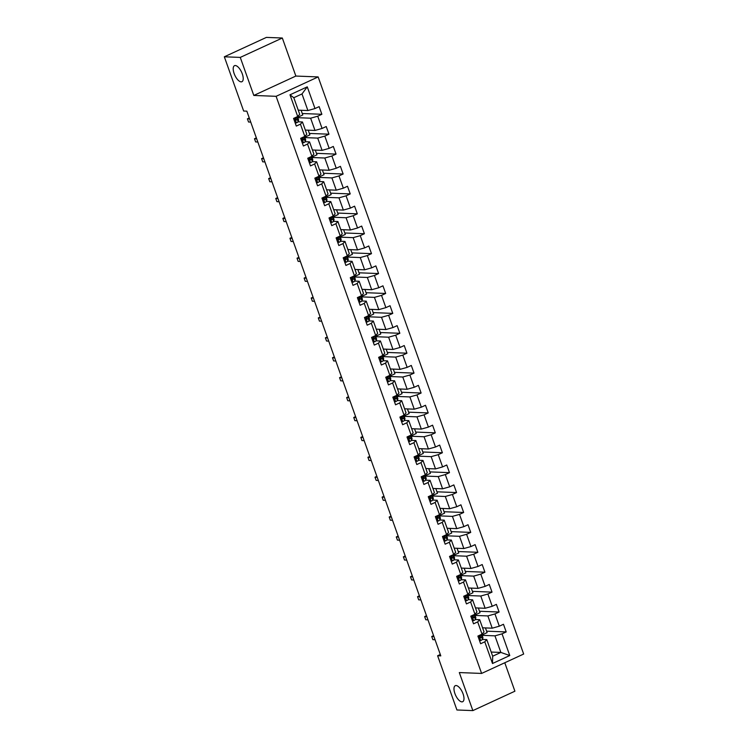 <?xml version="1.0" encoding="UTF-8"?>
<svg xmlns="http://www.w3.org/2000/svg" width="748" height="748" viewBox="0 0 748 748"><rect width="100%" height="100%" fill="white"/><g stroke="black" fill="none" stroke-linecap="round" stroke-linejoin="round"><path stroke-width="1.12" d="M241.118 81.859A8.836 3.721 65.2 0 1 234.461 74.398A8.836 3.721 65.2 0 1 234.507 65.674A8.836 3.721 65.2 0 1 235.302 65.525A8.836 3.721 65.2 0 1 241.959 72.995A8.836 3.721 65.2 0 1 241.913 81.719A8.836 3.721 65.2 0 1 241.118 81.859M461.89 701.867A8.836 3.721 65.2 0 1 455.233 694.406A8.836 3.721 65.2 0 1 455.289 685.682A8.836 3.721 65.2 0 1 456.074 685.533A8.836 3.721 65.2 0 1 462.731 692.994A8.836 3.721 65.2 0 1 462.685 701.718A8.836 3.721 65.2 0 1 461.89 701.867M282.323 38.017L240.267 57.409L253.806 95.445L295.862 76.053L282.323 38.017L266.391 37.4L224.335 56.792L243.652 111.031L246.84 111.162L440.796 655.865L437.617 655.744L456.925 709.983L472.858 710.6L514.905 691.208L504.778 662.747M295.862 76.053L318.152 76.922L523.665 654.042L481.609 673.434L276.106 96.314L318.152 76.922M298.237 110.162L307.896 110.536L301.996 93.949L293.805 97.717L299.714 114.313L297.713 116.51L293.571 118.418L296.292 126.075L300.444 124.168L304.81 136.417L300.659 138.333L303.389 145.991L307.531 144.074L311.897 156.323L307.746 158.239L310.476 165.897L314.618 163.98L318.985 176.238L314.833 178.146L317.563 185.803L321.715 183.896L326.072 196.144L321.93 198.061L324.651 205.719L328.802 203.802L333.169 216.05L329.017 217.967L331.738 225.625L335.889 223.708L340.256 235.966L336.104 237.873L338.835 245.531L342.977 243.624L347.343 255.872L343.192 257.789L345.922 265.447L350.073 263.53L354.43 275.788L350.288 277.695L353.009 285.353L357.161 283.445L361.518 295.694L357.376 297.611L360.097 305.268L364.248 303.351L368.614 315.6L364.463 317.517L367.193 325.174L371.335 323.258L375.702 335.515L371.55 337.423L374.281 345.08L378.432 343.173L382.789 355.422L378.638 357.338L381.368 364.996L385.519 363.079L389.876 375.328L385.734 377.244L388.455 384.902L392.606 382.985L396.973 395.243L392.822 397.151L395.552 404.808L399.694 402.901L404.06 415.149L399.909 417.066L402.639 424.724L406.781 422.807L411.148 435.056L406.996 436.972L409.726 444.63L413.878 442.713L418.235 454.971L414.093 456.878L416.814 464.536L420.965 462.629L425.332 474.877L421.18 476.794L423.901 484.452L428.052 482.535L432.419 494.793L428.267 496.7L430.998 504.358L435.14 502.45L439.506 514.699L435.355 516.616L438.085 524.273L442.236 522.356L446.593 534.605L442.451 536.522L445.172 544.179L449.324 542.263L453.681 554.52L449.539 556.428L452.26 564.086L456.411 562.178L460.777 574.427L456.626 576.343L459.356 584.001L463.498 582.084L467.865 594.333L463.713 596.25L466.443 603.907L470.595 601.99L474.952 614.248L470.801 616.156L473.531 623.813L477.682 621.906L482.039 634.154L477.897 636.071L480.618 643.729L484.769 641.812L492.493 663.513L509.771 655.538L500.861 652.434L494.952 635.847L482.133 635.342M297.713 116.51L289.99 94.809L307.269 86.843L314.992 108.544L319.144 106.627L321.864 114.285L302.267 113.518M509.771 655.538L502.048 633.846L506.2 631.929L503.469 624.271L499.318 626.188L494.961 613.94L499.103 612.023L496.382 604.365L492.231 606.282L487.864 594.024L492.016 592.117L489.286 584.459L485.143 586.367L480.777 574.118L484.928 572.201L482.198 564.544L478.047 566.46L473.69 554.212L477.841 552.295L475.111 544.638L470.959 546.554L466.602 534.296L470.744 532.389L468.024 524.731L463.872 526.639L459.506 514.39L463.657 512.474L460.927 504.816L456.785 506.733L452.418 494.475L456.57 492.567L453.84 484.91L449.698 486.817L445.331 474.569L449.483 472.652L446.752 464.994L442.601 466.911L438.244 454.662L442.386 452.746L439.665 445.088L435.514 447.005L431.147 434.747L435.299 432.84L432.578 425.182L428.426 427.089L424.06 414.841L428.211 412.924L425.481 405.266L421.339 407.183L416.973 394.935L421.124 393.018L418.394 385.36L414.242 387.277L409.885 375.019L414.027 373.112L411.307 365.454L407.155 367.361L402.798 355.113L406.94 353.196L404.219 345.539L400.068 347.455L395.701 335.207L399.853 333.29L397.123 325.632L392.981 327.549L388.614 315.291L392.765 313.384L390.035 305.726L385.884 307.634L381.527 295.385L385.678 293.468L382.948 285.811L378.797 287.728L374.439 275.47L378.582 273.562L375.861 265.905L371.709 267.812L367.343 255.564L371.494 253.647L368.764 245.989L364.622 247.906L360.256 235.657L364.407 233.741L361.677 226.083L357.535 228L353.168 215.742L357.32 213.834L354.589 206.177L350.438 208.084L346.081 195.836L350.223 193.919L347.502 186.261L343.351 188.178L338.984 175.93L343.136 174.013L340.415 166.355L336.263 168.272L331.897 156.014L336.048 154.107L333.318 146.449L329.176 148.356L324.81 136.108L328.961 134.191L326.231 126.534L322.079 128.45L317.722 116.202L321.864 114.285M304.81 136.417L306.802 134.219L302.444 121.971L298.097 121.802M297.807 117.698L310.626 118.193L314.992 130.451L305.324 130.068M302.444 121.971L300.444 124.168M317.722 116.202L310.626 118.193M322.079 128.45L314.992 130.451M311.897 156.323L313.898 154.135L309.532 141.877L305.193 141.709M304.894 137.604L317.713 138.109L322.079 150.357L312.421 149.983M309.532 141.877L307.531 144.074M324.81 136.108L317.713 138.109M329.176 148.356L322.079 150.357M318.985 176.238L320.986 174.041L316.619 161.792L312.281 161.615M311.991 157.519L324.8 158.015L329.167 170.263L319.508 169.889M316.619 161.792L314.618 163.98M331.897 156.014L324.8 158.015M336.263 168.272L329.167 170.263M326.072 196.144L328.073 193.947L323.706 181.699L319.368 181.53M319.078 177.426L331.897 177.921L336.254 190.179L326.596 189.796M323.706 181.699L321.715 183.896M338.984 175.93L331.897 177.921M343.351 188.178L336.254 190.179M333.169 216.05L335.16 213.863L330.803 201.605L326.455 201.436M326.165 197.332L338.984 197.837L343.351 210.085L333.683 209.711M330.803 201.605L328.802 203.802M346.081 195.836L338.984 197.837M350.438 208.084L343.351 210.085M340.256 235.966L342.257 233.769L337.89 221.52L333.552 221.352M333.253 217.247L346.072 217.743L350.438 229.991L340.77 229.617M337.89 221.52L335.889 223.708M353.168 215.742L346.072 217.743M357.535 228L350.438 229.991M347.343 255.872L349.344 253.675L344.978 241.426L340.639 241.258M340.34 237.153L353.159 237.649L357.525 249.907L347.867 249.533M344.978 241.426L342.977 243.624M360.256 235.657L353.159 237.649M364.622 247.906L357.525 249.907M354.43 275.788L356.431 273.59L352.065 261.333L347.726 261.164M347.437 257.06L360.256 257.564L364.613 269.813L354.954 269.439M352.065 261.333L350.073 263.53M367.343 255.564L360.256 257.564M371.709 267.812L364.613 269.813M361.518 295.694L363.519 293.496L359.162 281.248L354.814 281.08M354.524 276.975L367.343 277.471L371.7 289.719L362.041 289.345M359.162 281.248L357.161 283.445M374.439 275.47L367.343 277.471M378.797 287.728L371.7 289.719M368.614 315.6L370.606 313.403L366.249 301.154L361.91 300.986M361.611 296.881L374.43 297.377L378.797 309.635L369.129 309.261M366.249 301.154L364.248 303.351M381.527 295.385L374.43 297.377M385.884 307.634L378.797 309.635M375.702 335.515L377.703 333.318L373.336 321.06L368.998 320.892M368.699 316.797L381.517 317.292L385.884 329.541L376.225 329.167M373.336 321.06L371.335 323.258M388.614 315.291L381.517 317.292M392.981 327.549L385.884 329.541M382.789 355.422L384.79 353.224L380.423 340.976L376.085 340.808M375.795 336.703L388.614 337.198L392.971 349.456L383.313 349.073M380.423 340.976L378.432 343.173M395.701 335.207L388.614 337.198M400.068 347.455L392.971 349.456M389.876 375.328L391.877 373.14L387.52 360.882L383.172 360.714M382.883 356.609L395.701 357.114L400.058 369.362L390.4 368.988M387.52 360.882L385.519 363.079M402.798 355.113L395.701 357.114M407.155 367.361L400.058 369.362M396.973 395.243L398.964 393.046L394.607 380.797L390.269 380.62M389.97 376.524L402.789 377.02L407.155 389.269L397.487 388.895M394.607 380.797L392.606 382.985M409.885 375.019L402.789 377.02M414.242 387.277L407.155 389.269M404.06 415.149L406.061 412.952L401.695 400.704L397.356 400.535M397.057 396.431L409.876 396.926L414.242 409.184L404.584 408.801M401.695 400.704L399.694 402.901M416.973 394.935L409.876 396.926M421.339 407.183L414.242 409.184M411.148 435.056L413.148 432.868L408.782 420.61L404.444 420.441M404.154 416.337L416.963 416.842L421.33 429.09L411.671 428.716M408.782 420.61L406.781 422.807M424.06 414.841L416.963 416.842M428.426 427.089L421.33 429.09M418.235 454.971L420.236 452.774L415.869 440.525L411.531 440.357M411.241 436.252L424.06 436.748L428.417 448.996L418.758 448.622M415.869 440.525L413.878 442.713M431.147 434.747L424.06 436.748M435.514 447.005L428.417 448.996M425.332 474.877L427.323 472.68L422.966 460.431L418.618 460.263M418.328 456.158L431.147 456.654L435.514 468.912L425.846 468.538M422.966 460.431L420.965 462.629M438.244 454.662L431.147 456.654M442.601 466.911L435.514 468.912M432.419 494.793L434.42 492.595L430.053 480.338L425.715 480.169M425.416 476.065L438.235 476.57L442.601 488.818L432.933 488.444M430.053 480.338L428.052 482.535M445.331 474.569L438.235 476.57M449.698 486.817L442.601 488.818M439.506 514.699L441.507 512.502L437.141 500.253L432.802 500.085M432.503 495.98L445.322 496.476L449.688 508.724L440.03 508.35M437.141 500.253L435.14 502.45M452.418 494.475L445.322 496.476M456.785 506.733L449.688 508.724M446.593 534.605L448.594 532.408L444.228 520.159L439.889 519.991M439.6 515.886L452.418 516.382L456.776 528.64L447.117 528.266M444.228 520.159L442.236 522.356M459.506 514.39L452.418 516.382M463.872 526.639L456.776 528.64M453.681 554.52L455.682 552.323L451.325 540.065L446.977 539.897M446.687 535.802L459.506 536.297L463.863 548.546L454.204 548.172M451.325 540.065L449.324 542.263M466.602 534.296L459.506 536.297M470.959 546.554L463.863 548.546M460.777 574.427L462.769 572.229L458.412 559.981L454.073 559.813M453.774 555.708L466.593 556.203L470.959 568.461L461.292 568.078M458.412 559.981L456.411 562.178M473.69 554.212L466.593 556.203M478.047 566.46L470.959 568.461M467.865 594.333L469.866 592.145L465.499 579.887L461.161 579.719M460.861 575.614L473.68 576.119L478.047 588.367L468.388 587.993M465.499 579.887L463.498 582.084M480.777 574.118L473.68 576.119M485.143 586.367L478.047 588.367M474.952 614.248L476.953 612.051L472.586 599.803L468.248 599.625M467.958 595.53L480.777 596.025L485.134 608.274L475.476 607.9M472.586 599.803L470.595 601.99M487.864 594.024L480.777 596.025M492.231 606.282L485.134 608.274M482.039 634.154L484.04 631.957L479.683 619.709L475.335 619.54M475.045 615.436L487.864 615.931L492.221 628.189L482.563 627.806M479.683 619.709L477.682 621.906M494.961 613.94L487.864 615.931M499.318 626.188L492.221 628.189M492.493 663.513L492.68 656.211L486.77 639.615L482.432 639.447M491.202 652.06L500.861 652.434L492.68 656.211M486.77 639.615L484.769 641.812M502.048 633.846L494.952 635.847M240.267 57.409L224.335 56.792M253.806 95.445L276.106 96.314M481.609 673.434L459.309 672.564L472.858 710.6M440.31 654.5L437.617 655.744M307.269 86.843L301.996 93.949M293.805 97.717L289.99 94.809M314.992 108.544L307.896 110.536M506.2 631.929L486.593 631.172M485.443 627.918L487.107 632.612L481.964 634.987M478.346 608.012L480.02 612.706L474.877 615.071M499.103 612.023L479.505 611.266M471.259 588.106L472.932 592.79L467.79 595.165M492.016 592.117L472.418 591.35M464.171 568.19L465.845 572.884L460.693 575.259M484.928 572.201L465.331 571.444M457.084 548.284L458.748 552.978L453.606 555.343M477.841 552.295L458.234 551.528M449.997 528.378L451.661 533.062L446.519 535.437M470.744 532.389L451.147 531.622M442.9 508.462L444.574 513.156L439.431 515.522M463.657 512.474L444.06 511.716M435.813 488.556L437.486 493.241L432.344 495.615M456.57 492.567L436.972 491.801M428.726 468.65L430.39 473.334L425.247 475.709M449.483 472.652L429.885 471.894M421.638 448.735L423.303 453.428L418.16 455.794M442.386 452.746L422.788 451.988M414.542 428.828L416.215 433.513L411.073 435.888M435.299 432.84L415.701 432.073M407.454 408.913L409.128 413.607L403.985 415.981M428.211 412.924L408.614 412.167M400.367 389.007L402.041 393.7L396.889 396.066M421.124 393.018L401.526 392.251M393.28 369.101L394.944 373.785L389.801 376.16M414.027 373.112L394.43 372.345M386.183 349.185L387.857 353.879L382.714 356.254M406.94 353.196L387.342 352.439M379.096 329.279L380.769 333.973L375.627 336.338M399.853 333.29L380.255 332.523M372.008 309.373L373.682 314.057L368.53 316.432M392.765 313.384L373.168 312.617M364.921 289.457L366.585 294.151L361.443 296.517M385.678 293.468L366.071 292.711M357.834 269.551L359.498 274.236L354.356 276.61M378.582 273.562L358.984 272.796M350.737 249.645L352.411 254.329L347.268 256.704M371.494 253.647L351.897 252.889M343.65 229.73L345.324 234.423L340.181 236.789M364.407 233.741L344.809 232.983M336.563 209.823L338.227 214.508L333.084 216.883M357.32 213.834L337.722 213.068M329.475 189.908L331.14 194.602L325.997 196.976M350.223 193.919L330.625 193.162M322.379 170.002L324.052 174.695L318.91 177.061M343.136 174.013L323.538 173.246M315.291 150.096L316.965 154.78L311.822 157.155M336.048 154.107L316.451 153.34M308.204 130.18L309.868 134.874L304.726 137.249M328.961 134.191L309.363 133.434M301.117 110.274L302.781 114.958L297.639 117.333M479.44 640.41L480.777 640.512A3.656 0.692 -19.6 0 0 482.479 639.353L482.918 637.848A10.556 2.01 -19.6 0 0 482.918 637.558L482.058 635.127A10.556 2.01 -19.6 0 0 481.273 634.706M480.777 640.512L479.449 640.447M481.338 634.482L481.067 635.398A3.656 0.692 160.4 0 1 480.141 636.165L480.684 637.698A3.656 0.692 -19.6 0 0 481.609 636.931L482.058 635.417A10.556 2.01 -19.6 0 0 482.058 635.127M433.588 635.622L431.727 636.473L433.924 636.557M431.727 636.473L432.868 639.671L435.065 639.755M480.347 636.043L479.926 637.474M473.69 620.606L472.362 620.531L473.69 620.606A3.656 0.692 -19.6 0 0 475.382 619.447L475.831 617.932A10.556 2.01 -19.6 0 0 475.831 617.642L474.971 615.221A10.556 2.01 -19.6 0 0 474.185 614.791M474.241 614.576L473.98 615.482A3.656 0.692 160.4 0 1 473.054 616.259L473.596 617.783A3.656 0.692 -19.6 0 0 474.522 617.016L474.961 615.51A10.556 2.01 -19.6 0 0 474.971 615.221M426.5 615.707L424.64 616.567L426.837 616.651M424.64 616.567L425.78 619.755L427.968 619.84M473.26 616.137L472.839 617.558M465.256 600.588L466.593 600.7A3.656 0.692 -19.6 0 0 468.295 599.531L468.744 598.026A10.556 2.01 -19.6 0 0 468.744 597.736L467.874 595.305A10.556 2.01 -19.6 0 0 467.089 594.884M466.593 600.7L465.275 600.625M467.154 594.66L466.883 595.576A3.656 0.692 160.4 0 1 465.957 596.343L466.509 597.876A3.656 0.692 -19.6 0 0 467.435 597.11L467.874 595.604A10.556 2.01 -19.6 0 0 467.874 595.305M419.413 595.801L417.552 596.661L419.75 596.745M417.552 596.661L418.684 599.849L420.881 599.933M466.163 596.221L465.742 597.652M458.169 580.672L459.506 580.785A3.656 0.692 -19.6 0 0 461.207 579.625L461.647 578.12A10.556 2.01 -19.6 0 0 461.656 577.821L460.787 575.399A10.556 2.01 -19.6 0 0 460.001 574.969M459.506 580.785L458.187 580.719M460.067 574.754L459.796 575.67A3.656 0.692 160.4 0 1 458.87 576.437L459.422 577.97A3.656 0.692 -19.6 0 0 460.347 577.194L460.787 575.689A10.556 2.01 -19.6 0 0 460.787 575.399M412.326 575.885L410.465 576.745L412.662 576.83M410.465 576.745L411.596 579.934L413.794 580.027M459.076 576.315L458.655 577.746M451.081 560.766L452.418 560.878A3.656 0.692 -19.6 0 0 454.12 559.71L454.56 558.204A10.556 2.01 -19.6 0 0 454.56 557.915L453.699 555.493A10.556 2.01 -19.6 0 0 452.914 555.063M452.418 560.878L451.091 560.804M452.979 554.848L452.708 555.755A3.656 0.692 160.4 0 1 451.783 556.531L452.325 558.055A3.656 0.692 -19.6 0 0 453.251 557.288L453.699 555.783A10.556 2.01 -19.6 0 0 453.699 555.493M405.229 555.979L403.368 556.839L405.566 556.923M403.368 556.839L404.509 560.028L406.706 560.112M451.988 556.409L451.568 557.83M443.994 540.86L445.331 540.972A3.656 0.692 -19.6 0 0 447.024 539.804L447.472 538.298A10.556 2.01 -19.6 0 0 447.472 538.008L446.612 535.577A10.556 2.01 -19.6 0 0 445.827 535.157M445.331 540.972L444.003 540.898M445.892 534.932L445.621 535.849A3.656 0.692 160.4 0 1 444.695 536.615L445.238 538.149A3.656 0.692 -19.6 0 0 446.163 537.382L446.612 535.877A10.556 2.01 -19.6 0 0 446.612 535.577M398.142 536.073L396.281 536.933L398.478 537.017M396.281 536.933L397.422 540.121L399.619 540.206M444.901 536.494L444.48 537.924M436.897 520.945L438.235 521.057A3.656 0.692 -19.6 0 0 439.936 519.897L440.385 518.392A10.556 2.01 -19.6 0 0 440.385 518.093L439.515 515.671A10.556 2.01 -19.6 0 0 438.73 515.241M438.235 521.057L436.916 520.982M438.796 515.026L438.534 515.942A3.656 0.692 160.4 0 1 437.608 516.709L438.15 518.242A3.656 0.692 -19.6 0 0 439.076 517.466L439.515 515.961A10.556 2.01 -19.6 0 0 439.515 515.671M391.054 516.157L389.194 517.018L391.391 517.102M389.194 517.018L390.325 520.206L392.522 520.299M437.804 516.587L437.384 518.018M429.81 501.038L431.147 501.151A3.656 0.692 -19.6 0 0 432.849 499.982L433.288 498.477A10.556 2.01 -19.6 0 0 433.298 498.187L432.428 495.765A10.556 2.01 -19.6 0 0 431.643 495.335M431.147 501.151L429.829 501.076M431.708 495.111L431.437 496.027A3.656 0.692 160.4 0 1 430.511 496.794L431.063 498.327A3.656 0.692 -19.6 0 0 431.989 497.56L432.428 496.055A10.556 2.01 -19.6 0 0 432.428 495.765M383.967 496.251L382.106 497.111L384.304 497.196M382.106 497.111L383.238 500.3L385.435 500.384M430.717 496.672L430.296 498.103M424.06 481.245L422.732 481.17L424.06 481.245A3.656 0.692 -19.6 0 0 425.762 480.076L426.201 478.57A10.556 2.01 -19.6 0 0 426.201 478.281L425.341 475.85A10.556 2.01 -19.6 0 0 424.555 475.429M424.621 475.204L424.35 476.121A3.656 0.692 160.4 0 1 423.424 476.887L423.966 478.421A3.656 0.692 -19.6 0 0 424.892 477.654L425.341 476.149A10.556 2.01 -19.6 0 0 425.341 475.85M376.87 476.345L375.01 477.196L377.207 477.289M375.01 477.196L376.151 480.394L378.348 480.478M423.63 476.766L423.209 478.196M416.973 461.329L415.645 461.254L416.973 461.329A3.656 0.692 -19.6 0 0 418.665 460.17L419.114 458.664A10.556 2.01 -19.6 0 0 419.114 458.365L418.254 455.943A10.556 2.01 -19.6 0 0 417.468 455.513M417.534 455.298L417.262 456.205A3.656 0.692 160.4 0 1 416.337 456.981L416.879 458.505A3.656 0.692 -19.6 0 0 417.805 457.739L418.254 456.233A10.556 2.01 -19.6 0 0 418.254 455.943M369.783 456.43L367.923 457.29L370.12 457.374M367.923 457.29L369.063 460.478L371.26 460.562M416.543 456.86L416.122 458.29M408.548 441.311L409.876 441.423A3.656 0.692 -19.6 0 0 411.578 440.254L412.026 438.749A10.556 2.01 -19.6 0 0 412.026 438.459L411.166 436.037A10.556 2.01 -19.6 0 0 410.372 435.607M409.876 441.423L408.558 441.348M410.437 435.383L410.175 436.299A3.656 0.692 160.4 0 1 409.25 437.066L409.792 438.599A3.656 0.692 -19.6 0 0 410.717 437.832L411.157 436.327A10.556 2.01 -19.6 0 0 411.166 436.037M362.696 436.523L360.835 437.384L363.032 437.468M360.835 437.384L361.967 440.572L364.164 440.656M409.446 436.944L409.025 438.375M401.452 421.405L402.789 421.507A3.656 0.692 -19.6 0 0 404.49 420.348L404.939 418.843A10.556 2.01 -19.6 0 0 404.939 418.553L404.07 416.122A10.556 2.01 -19.6 0 0 403.284 415.701M402.789 421.507L401.47 421.442M403.35 415.477L403.079 416.393A3.656 0.692 160.4 0 1 402.153 417.16L402.704 418.693A3.656 0.692 -19.6 0 0 403.63 417.926L404.07 416.412A10.556 2.01 -19.6 0 0 404.07 416.122M355.609 416.617L353.748 417.468L355.945 417.552M353.748 417.468L354.879 420.666L357.077 420.75M402.359 417.038L401.938 418.469M394.364 401.489L395.701 401.601A3.656 0.692 -19.6 0 0 397.403 400.442L397.843 398.927A10.556 2.01 -19.6 0 0 397.843 398.637L396.982 396.216A10.556 2.01 -19.6 0 0 396.197 395.786M395.701 401.601L394.383 401.526M396.262 395.57L395.991 396.477A3.656 0.692 160.4 0 1 395.066 397.253L395.608 398.778A3.656 0.692 -19.6 0 0 396.534 398.011L396.982 396.505A10.556 2.01 -19.6 0 0 396.982 396.216M348.512 396.702L346.651 397.562L348.849 397.646M346.651 397.562L347.792 400.75L349.989 400.834M395.271 397.132L394.851 398.553M387.277 381.583L388.614 381.695A3.656 0.692 -19.6 0 0 390.316 380.526L390.755 379.021A10.556 2.01 -19.6 0 0 390.755 378.731L389.895 376.3A10.556 2.01 -19.6 0 0 389.11 375.879M388.614 381.695L387.286 381.62M389.175 375.655L388.904 376.571A3.656 0.692 160.4 0 1 387.978 377.338L388.521 378.871A3.656 0.692 -19.6 0 0 389.446 378.105L389.895 376.599A10.556 2.01 -19.6 0 0 389.895 376.3M341.425 376.796L339.564 377.656L341.761 377.74M339.564 377.656L340.705 380.844L342.902 380.928M388.184 377.216L387.763 378.647M380.19 361.667L381.527 361.78A3.656 0.692 -19.6 0 0 383.219 360.62L383.668 359.115A10.556 2.01 -19.6 0 0 383.668 358.816L382.808 356.394A10.556 2.01 -19.6 0 0 382.022 355.964M381.527 361.78L380.199 361.714M382.078 355.749L381.817 356.665A3.656 0.692 160.4 0 1 380.891 357.432L381.433 358.965A3.656 0.692 -19.6 0 0 382.359 358.189L382.798 356.684A10.556 2.01 -19.6 0 0 382.808 356.394M334.337 356.88L332.477 357.74L334.674 357.825M332.477 357.74L333.617 360.929L335.805 361.022M381.097 357.31L380.667 358.741M373.093 341.761L374.43 341.873A3.656 0.692 -19.6 0 0 376.132 340.705L376.581 339.199A10.556 2.01 -19.6 0 0 376.581 338.909L375.711 336.488A10.556 2.01 -19.6 0 0 374.926 336.058M374.43 341.873L373.112 341.799M374.991 335.843L374.72 336.75A3.656 0.692 160.4 0 1 373.794 337.526L374.346 339.05A3.656 0.692 -19.6 0 0 375.272 338.283L375.711 336.778A10.556 2.01 -19.6 0 0 375.711 336.488M327.25 336.974L325.389 337.834L327.587 337.918M325.389 337.834L326.521 341.023L328.718 341.107M374 337.404L373.579 338.825M367.343 321.967L366.024 321.892L367.343 321.967A3.656 0.692 -19.6 0 0 369.045 320.799L369.484 319.293A10.556 2.01 -19.6 0 0 369.493 319.003L368.624 316.572A10.556 2.01 -19.6 0 0 367.838 316.152M367.904 315.927L367.633 316.843A3.656 0.692 160.4 0 1 366.707 317.61L367.259 319.144A3.656 0.692 -19.6 0 0 368.184 318.377L368.624 316.871A10.556 2.01 -19.6 0 0 368.624 316.572M320.163 317.068L318.302 317.928L320.49 318.012M318.302 317.928L319.433 321.116L321.631 321.201M366.913 317.489L366.492 318.919M358.918 301.94L360.256 302.052A3.656 0.692 -19.6 0 0 361.957 300.892L362.397 299.387A10.556 2.01 -19.6 0 0 362.397 299.088L361.536 296.666A10.556 2.01 -19.6 0 0 360.751 296.236M360.256 302.052L358.928 301.977M360.817 296.021L360.545 296.937A3.656 0.692 160.4 0 1 359.62 297.704L360.162 299.237A3.656 0.692 -19.6 0 0 361.088 298.461L361.536 296.956A10.556 2.01 -19.6 0 0 361.536 296.666M313.066 297.152L311.205 298.013L313.403 298.097M311.205 298.013L312.346 301.201L314.543 301.294M359.825 297.582L359.405 299.013M351.831 282.033L353.168 282.146A3.656 0.692 -19.6 0 0 354.861 280.977L355.309 279.471A10.556 2.01 -19.6 0 0 355.309 279.182L354.449 276.76A10.556 2.01 -19.6 0 0 353.664 276.33M353.168 282.146L351.841 282.071M353.729 276.106L353.458 277.022A3.656 0.692 160.4 0 1 352.532 277.789L353.075 279.322A3.656 0.692 -19.6 0 0 354 278.555L354.449 277.05A10.556 2.01 -19.6 0 0 354.449 276.76M305.979 277.246L304.118 278.106L306.315 278.191M304.118 278.106L305.259 281.295L307.456 281.379M352.738 277.667L352.317 279.098M344.735 262.127L346.072 262.239A3.656 0.692 -19.6 0 0 347.773 261.071L348.222 259.565A10.556 2.01 -19.6 0 0 348.222 259.276L347.353 256.844A10.556 2.01 -19.6 0 0 346.567 256.424M346.072 262.239L344.753 262.165M346.633 256.199L346.361 257.116A3.656 0.692 160.4 0 1 345.436 257.882L345.987 259.416A3.656 0.692 -19.6 0 0 346.913 258.649L347.353 257.144A10.556 2.01 -19.6 0 0 347.353 256.844M298.891 257.34L297.031 258.191L299.228 258.284M297.031 258.191L298.162 261.389L300.359 261.473M345.641 257.761L345.221 259.191M337.647 242.212L338.984 242.324A3.656 0.692 -19.6 0 0 340.686 241.165L341.125 239.659A10.556 2.01 -19.6 0 0 341.135 239.36L340.265 236.938A10.556 2.01 -19.6 0 0 339.48 236.508M338.984 242.324L337.666 242.249M339.545 236.293L339.274 237.2A3.656 0.692 160.4 0 1 338.348 237.976L338.9 239.5A3.656 0.692 -19.6 0 0 339.826 238.734L340.265 237.228A10.556 2.01 -19.6 0 0 340.265 236.938M291.804 237.425L289.944 238.285L292.141 238.369M289.944 238.285L291.075 241.473L293.272 241.557M338.554 237.855L338.133 239.285M330.56 222.306L331.897 222.418A3.656 0.692 -19.6 0 0 333.599 221.249L334.038 219.744A10.556 2.01 -19.6 0 0 334.038 219.454L333.178 217.032A10.556 2.01 -19.6 0 0 332.393 216.602M331.897 222.418L330.569 222.343M332.458 216.378L332.187 217.294A3.656 0.692 160.4 0 1 331.261 218.061L331.803 219.594A3.656 0.692 -19.6 0 0 332.729 218.827L333.178 217.322A10.556 2.01 -19.6 0 0 333.178 217.032M284.708 217.518L282.847 218.379L285.044 218.463M282.847 218.379L283.988 221.567L286.185 221.651M331.467 217.939L331.046 219.37M323.473 202.399L324.81 202.502A3.656 0.692 -19.6 0 0 326.502 201.343L326.951 199.838A10.556 2.01 -19.6 0 0 326.951 199.548L326.091 197.117A10.556 2.01 -19.6 0 0 325.305 196.696M324.81 202.502L323.482 202.437M325.371 196.472L325.1 197.388A3.656 0.692 160.4 0 1 324.174 198.155L324.716 199.688A3.656 0.692 -19.6 0 0 325.642 198.921L326.091 197.407A10.556 2.01 -19.6 0 0 326.091 197.117M277.62 197.612L275.76 198.463L277.957 198.547M275.76 198.463L276.9 201.661L279.098 201.745M324.38 198.033L323.959 199.464M316.385 182.484L317.713 182.596A3.656 0.692 -19.6 0 0 319.415 181.437L319.864 179.922A10.556 2.01 -19.6 0 0 319.864 179.632L319.003 177.211A10.556 2.01 -19.6 0 0 318.209 176.78M317.713 182.596L316.395 182.521M318.274 176.565L318.012 177.472A3.656 0.692 160.4 0 1 317.087 178.248L317.629 179.772A3.656 0.692 -19.6 0 0 318.555 179.006L318.994 177.5A10.556 2.01 -19.6 0 0 319.003 177.211M270.533 177.697L268.672 178.557L270.87 178.641M268.672 178.557L269.804 181.745L272.001 181.829M317.283 178.127L316.862 179.548M310.626 162.69L309.307 162.615L310.626 162.69A3.656 0.692 -19.6 0 0 312.327 161.521L312.767 160.016A10.556 2.01 -19.6 0 0 312.776 159.726L311.907 157.295A10.556 2.01 -19.6 0 0 311.121 156.874M311.187 156.65L310.916 157.566A3.656 0.692 160.4 0 1 309.99 158.333L310.542 159.866A3.656 0.692 -19.6 0 0 311.467 159.1L311.907 157.594A10.556 2.01 -19.6 0 0 311.907 157.295M263.446 157.791L261.585 158.651L263.782 158.735M261.585 158.651L262.716 161.839L264.914 161.923M310.196 158.211L309.775 159.642M302.201 142.662L303.538 142.774A3.656 0.692 -19.6 0 0 305.24 141.615L305.68 140.11A10.556 2.01 -19.6 0 0 305.68 139.811L304.819 137.389A10.556 2.01 -19.6 0 0 304.034 136.959M303.538 142.774L302.22 142.709M304.099 136.744L303.828 137.66A3.656 0.692 160.4 0 1 302.903 138.427L303.445 139.96A3.656 0.692 -19.6 0 0 304.371 139.184L304.819 137.679A10.556 2.01 -19.6 0 0 304.819 137.389M256.349 137.875L254.488 138.735L256.686 138.819M254.488 138.735L255.629 141.924L257.826 142.017M303.108 138.305L302.688 139.736M295.114 122.756L296.451 122.868A3.656 0.692 -19.6 0 0 298.153 121.7L298.592 120.194A10.556 2.01 -19.6 0 0 298.592 119.904L297.732 117.483A10.556 2.01 -19.6 0 0 296.947 117.053M296.451 122.868L295.123 122.794M297.012 116.838L296.741 117.745A3.656 0.692 160.4 0 1 295.815 118.511L296.358 120.045A3.656 0.692 -19.6 0 0 297.283 119.278L297.732 117.773A10.556 2.01 -19.6 0 0 297.732 117.483M249.262 117.969L247.401 118.829L249.598 118.913M247.401 118.829L248.542 122.018L250.739 122.102M296.021 118.399L295.6 119.82M478.954 635.585L480.712 640.512M482.058 635.417L482.918 637.848M481.609 636.931L482.479 639.353M480.824 634.715L481.067 635.398M471.866 615.669L473.615 620.606M474.961 615.51L475.831 617.932M474.522 617.016L475.382 619.447M473.736 614.809L473.98 615.482M464.77 595.763L466.528 600.691M467.874 595.604L468.744 598.026M467.435 597.11L468.295 599.531M466.649 594.903L466.883 595.576M457.683 575.857L459.44 580.785M460.787 575.689L461.647 578.12M460.347 577.194L461.207 579.625M459.553 574.988L459.796 575.67M450.595 555.942L452.353 560.869M453.699 555.783L454.56 558.204M453.251 557.288L454.12 559.71M452.465 555.081L452.708 555.755M443.508 536.035L445.256 540.963M446.612 535.877L447.472 538.298M446.163 537.382L447.024 539.804M445.378 535.166L445.621 535.849M436.411 516.12L438.169 521.057M439.515 515.961L440.385 518.392M439.076 517.466L439.936 519.897M438.291 515.26L438.534 515.942M429.324 496.214L431.082 501.141M432.428 496.055L433.288 498.477M431.989 497.56L432.849 499.982M431.194 495.354L431.437 496.027M422.237 476.308L423.994 481.235M425.341 476.149L426.201 478.57M424.892 477.654L425.762 480.076M424.107 475.438L424.35 476.121M415.149 456.392L416.898 461.329M418.254 456.233L419.114 458.664M417.805 457.739L418.665 460.17M417.019 455.532L417.262 456.205M408.053 436.486L409.811 441.414M411.157 436.327L412.026 438.749M410.717 437.832L411.578 440.254M409.932 435.626L410.175 436.299M400.965 416.58L402.723 421.507M404.07 416.412L404.939 418.843M403.63 417.926L404.49 420.348M402.845 415.71L403.079 416.393M393.878 396.664L395.636 401.601M396.982 396.505L397.843 398.927M396.534 398.011L397.403 400.442M395.748 395.804L395.991 396.477M386.791 376.758L388.549 381.686M389.895 376.599L390.755 379.021M389.446 378.105L390.316 380.526M388.661 375.889L388.904 376.571M379.704 356.852L381.452 361.78M382.798 356.684L383.668 359.115M382.359 358.189L383.219 360.62M381.574 355.983L381.817 356.665M372.607 336.937L374.365 341.864M375.711 336.778L376.581 339.199M375.272 338.283L376.132 340.705M374.486 336.076L374.72 336.75M365.52 317.03L367.277 321.958M368.624 316.871L369.484 319.293M368.184 318.377L369.045 320.799M367.39 316.161L367.633 316.843M358.432 297.115L360.19 302.052M361.536 296.956L362.397 299.387M361.088 298.461L361.957 300.892M360.302 296.255L360.545 296.937M351.345 277.209L353.093 282.136M354.449 277.05L355.309 279.471M354 278.555L354.861 280.977M353.215 276.349L353.458 277.022M344.248 257.303L346.006 262.23M347.353 257.144L348.222 259.565M346.913 258.649L347.773 261.071M346.128 256.433L346.361 257.116M337.161 237.387L338.919 242.324M340.265 237.228L341.125 239.659M339.826 238.734L340.686 241.165M339.031 236.527L339.274 237.2M330.074 217.481L331.832 222.408M333.178 217.322L334.038 219.744M332.729 218.827L333.599 221.249M331.944 216.621L332.187 217.294M322.986 197.575L324.735 202.502M326.091 197.407L326.951 199.838M325.642 198.921L326.502 201.343M324.856 196.705L325.1 197.388M315.89 177.659L317.648 182.587M318.994 177.5L319.864 179.922M318.555 179.006L319.415 181.437M317.769 176.799L318.012 177.472M308.802 157.753L310.56 162.681M311.907 157.594L312.767 160.016M311.467 159.1L312.327 161.521M310.682 156.884L310.916 157.566M301.715 137.838L303.473 142.774M304.819 137.679L305.68 140.11M304.371 139.184L305.24 141.615M303.585 136.978L303.828 137.66M294.628 117.932L296.376 122.859M297.732 117.773L298.592 120.194M297.283 119.278L298.153 121.7M296.498 117.071L296.741 117.745"/></g></svg>
